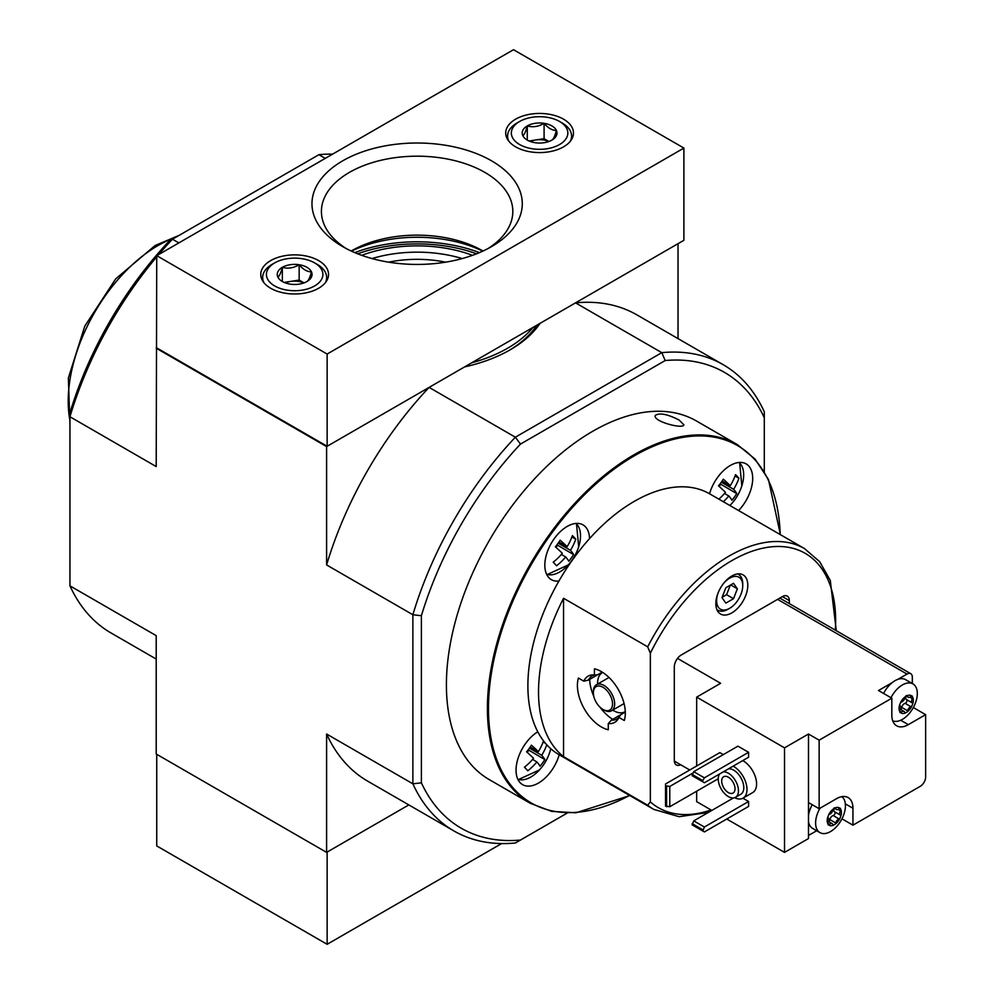 <?xml version="1.0" encoding="UTF-8"?>
<svg xmlns="http://www.w3.org/2000/svg" width="994" height="994" viewBox="0 0 994 994"><rect width="100%" height="100%" fill="white"/><g stroke="black" fill="none" stroke-linecap="round" stroke-linejoin="round"><path stroke-width="1.49" d="M629.823 795.548L576.023 812.781L551.707 811.39L530.299 803.301L489.296 779.631A207.087 119.566 -60 0 1 446.405 684.829A207.087 119.566 -60 0 1 536.797 476.437A207.087 119.566 -60 0 1 696.384 420.959L737.386 444.629L755.08 459.116L768.449 479.481L780.427 534.685M679.126 420.052C667.471 414.1 659.519 412.56 655.27 415.43C652.399 421.245 683.263 429.582 683.884 424.798L679.126 420.052M650.349 653.232L647.69 646.833L563.548 598.264L563.548 756.658L647.69 805.227L650.349 801.897L650.349 653.232A146.839 84.776 -60 0 1 769.704 547.023A146.839 84.776 -60 0 1 835.333 630.146M620.629 714.86A24.85 14.351 -120 0 1 620.529 714.86L611.472 720.078L608.278 723.545A26.676 15.407 -120 0 0 617.957 719.221A26.676 15.407 -120 0 0 618.902 717.407L620.703 714.761L625.301 712.102M608.278 723.545L608.278 729.77A33.883 19.569 60 0 1 584.422 709.07A33.883 19.569 60 0 1 578.421 678.045L583.813 681.163L588.398 680.12L597.456 674.889A24.85 14.351 -120 0 1 597.506 674.802M602.227 672.13L597.63 674.789L594.437 675.025A26.676 15.407 -120 0 0 592.387 674.938A26.676 15.407 -120 0 0 583.813 681.163M594.437 675.025L594.437 668.8A33.883 19.569 60 0 1 618.305 689.501A33.883 19.569 60 0 1 624.294 720.513L618.902 717.407M611.472 720.078A24.85 14.351 -120 0 0 616.976 718.96A24.85 14.351 -120 0 0 618.889 717.457M594.387 675.013A24.85 14.351 -120 0 0 592.126 675.92A24.85 14.351 -120 0 0 588.398 680.12M715.842 603.669A22.589 13.046 -60 0 1 725.707 580.943A22.589 13.046 -60 0 1 743.114 574.892A22.589 13.046 -60 0 1 743.114 600.972A22.589 13.046 -60 0 1 720.526 614.019A22.589 13.046 -60 0 1 715.842 603.669M680.679 764.746A9.791 5.653 -60 0 1 676.33 764.945A9.791 5.653 -60 0 1 674.305 760.46L674.305 666.999A9.791 5.653 -60 0 1 681.225 655.009L782.402 596.599A9.791 5.653 -60 0 1 787.298 596.114A9.791 5.653 -60 0 1 789.323 600.6L782.402 596.599M789.323 603.582L789.323 600.6M537.779 731.808A31.622 18.265 -60 0 0 516.048 770.176A31.622 18.265 -60 0 0 522.596 784.651A31.622 18.265 -60 0 0 559.2 754.781A150.603 86.95 -60 0 1 559.075 754.694A150.603 86.95 -60 0 1 537.779 731.808A150.603 86.95 -60 0 1 558.939 581.03A150.603 86.95 -60 0 1 589.541 538.624A150.603 86.95 -60 0 1 709.542 493.769A150.603 86.95 -60 0 1 709.679 493.844L804.457 548.564L819.677 561.672L830.288 580.434L836.289 630.705M563.548 598.264A150.603 86.95 120 0 0 548.427 737.958A150.603 86.95 120 0 0 563.548 756.658M718.848 499.137A48.768 39.213 -43 0 0 725.471 492.353A48.768 6.921 35.8 0 0 718.5 485.842A46.059 37.039 137 0 0 723.309 479.195A48.768 6.921 35.8 0 1 730.267 485.706A48.768 39.213 -43 0 0 735.535 474.623A46.059 6.536 -144.2 0 1 738.902 478.226L735.051 476.002M723.334 501.734A48.768 39.213 -43 0 0 728.826 495.956L724.527 493.471M532.61 759.441L536.909 761.938A48.768 39.213 -43 0 1 527.789 770.797A46.059 6.536 35.8 0 0 524.434 767.194A48.768 39.213 -43 0 0 533.554 758.335A48.768 6.921 35.8 0 0 526.584 751.824A46.059 37.039 137 0 0 531.392 745.165A48.768 6.921 35.8 0 1 538.35 751.688A48.768 39.213 -43 0 0 543.519 740.89M558.168 543.184L570.481 550.291A48.768 6.921 35.8 0 1 573.588 554.577L556.951 544.836M557.51 545.284L555.994 547.383M561.374 554.441L565.685 556.938A48.768 6.921 35.8 0 1 568.792 561.225A46.059 37.039 -43 0 0 573.588 554.577M536.909 761.938A48.768 6.921 35.8 0 1 540.028 766.225A46.059 37.039 -43 0 0 544.824 759.578A48.768 6.921 35.8 0 0 541.718 755.278A48.768 39.213 -43 0 0 546.775 744.779M728.826 495.956A48.768 6.921 35.8 0 1 731.944 500.243A46.059 37.039 -43 0 0 736.74 493.596A48.768 6.921 35.8 0 0 733.634 489.309A48.768 39.213 -43 0 0 738.902 478.226M558.988 541.991L567.114 546.688A48.768 6.921 35.8 0 0 560.156 540.177A46.059 37.039 137 0 1 555.36 546.824A48.768 6.921 35.8 0 1 562.318 553.335A48.768 39.213 -43 0 1 553.198 562.194A46.059 6.536 35.8 0 1 556.553 565.797A48.768 39.213 -43 0 0 565.685 556.938M567.114 546.688A48.768 39.213 -43 0 0 572.395 535.592A46.059 6.536 -144.2 0 1 575.75 539.195L571.898 536.971M570.481 550.291A48.768 39.213 -43 0 0 575.75 539.195M388.691 262.167A84.714 48.905 180 0 1 445.548 262.167M462.21 258.564A97.139 56.086 0 0 0 372.042 258.564M567.226 813.055L515.364 842.999A269.212 155.424 -60 0 1 453.972 830.972A269.212 155.424 -60 0 1 412.87 783.819L326.604 734.019L326.604 852.38L408.832 804.904L327.138 852.069L327.138 944.3L501.61 843.571M665.197 360.536A263.186 151.945 -60 0 1 764.299 417.753L764.299 411.839A269.212 155.424 -60 0 0 723.185 364.686A269.212 155.424 -60 0 0 661.793 352.659L515.364 437.198L520.483 444.082L665.197 360.536L661.793 352.659L575.538 302.859L678.032 243.679L678.032 338.631M520.483 444.082A263.186 151.945 -60 0 0 421.381 615.733L421.381 782.837A263.186 151.945 -60 0 0 520.483 840.054M764.299 417.753L764.299 471.728M156.741 347.9L327.138 446.269L683.897 240.299L683.897 148.069L513.5 49.7L156.741 255.669L156.207 466.559L69.953 416.759L69.953 412.833A263.186 151.945 -60 0 1 169.055 241.194L318.888 154.691A269.212 155.424 -60 0 1 332.642 154.12M326.604 852.38L156.207 754.011L156.207 635.651L69.953 585.851L69.953 416.759A269.212 155.424 -60 0 1 156.741 256.837M464.571 366.923A131.78 76.078 0 0 0 510.307 349.739A131.78 76.078 0 0 0 540.065 323.336M325.274 158.369L318.888 154.691M178.845 242.909L172.459 239.231A269.212 155.424 -60 0 0 158.692 254.551M156.207 348.211L326.604 446.579L326.604 564.94L412.87 614.739L412.87 783.819L421.381 782.837M421.381 615.733L412.87 614.739A269.212 155.424 -60 0 1 515.364 437.198L429.11 387.399L326.604 446.579M156.207 659.059L111.067 632.992A269.212 155.424 -60 0 1 69.953 585.851M326.604 734.019A269.212 155.424 120 0 0 367.718 781.172L453.972 830.972M429.11 387.399A269.212 155.424 120 0 0 326.604 564.94M723.185 364.686L636.918 314.887A269.212 155.424 120 0 0 575.538 302.859M508.953 350.509A128.015 73.904 0 0 0 536.835 325.2M472.498 255.334A101.661 58.696 0 0 0 361.754 255.334M471.728 362.798A128.015 73.904 0 0 0 532.908 327.473M558.939 581.03A31.622 18.265 -60 0 1 551.372 579.651A31.622 18.265 -60 0 1 544.824 565.176A31.622 18.265 -60 0 1 558.628 533.343A31.622 18.265 -60 0 1 582.993 524.869A31.622 18.265 -60 0 1 589.541 538.624M709.542 493.769A31.622 18.265 -60 0 1 746.146 463.9A31.622 18.265 -60 0 1 738.579 510.531M730.267 485.706L722.141 481.009M733.634 489.309L721.321 482.202M545.507 743.35L543.134 741.971M538.35 751.688L530.224 746.991M541.718 755.278L529.404 748.171M544.824 759.578L528.187 749.824M528.733 750.284L527.218 752.383M736.74 493.596L720.103 483.854M720.65 484.314L719.147 486.401M737.536 573.923A20.712 11.953 -60 0 1 738.443 574.37A20.712 11.953 -60 0 1 742.729 583.851L742.729 585.69A18.451 10.648 -60 0 1 729.683 608.291A18.451 10.648 -60 0 1 716.637 600.749A18.451 10.648 -60 0 1 718.389 592.213M729.683 608.291L728.093 609.21A20.712 11.953 -60 0 1 717.73 610.229A20.712 11.953 -60 0 1 716.898 609.67M723.16 583.938A18.451 10.648 -60 0 1 736.206 576.408A18.451 10.648 -60 0 1 742.729 585.69M733.522 583.316L725.844 587.752L722.004 597.655L725.844 603.122L733.522 598.686L737.374 588.783L733.522 583.316M722.153 597.257L726.602 594.698L733.522 598.686M730.714 584.944L737.374 588.783M726.602 594.698L730.292 585.18M604.017 710.039L602.96 709.43A13.556 7.828 -120 0 0 612.54 703.889A13.556 7.828 -120 0 0 602.96 687.289A13.556 7.828 -120 0 0 593.368 692.83A13.556 7.828 -120 0 0 602.96 709.43L604.017 710.039A15.059 8.697 -120 0 0 611.546 710.785A15.059 8.697 -120 0 0 611.546 693.402A15.059 8.697 -120 0 0 596.487 684.704A15.059 8.697 -120 0 0 593.368 691.6L593.368 692.83M612.714 710.114A22.589 13.046 -120 0 0 613.609 710.66A22.589 13.046 -120 0 0 624.903 711.779A22.589 13.046 -120 0 0 625.288 711.542M602.699 672.441A22.589 13.046 -120 0 0 602.314 672.652A22.589 13.046 -120 0 0 597.655 684.034M612.739 719.358A33.883 19.569 60 0 1 600.115 707.293M593.803 696.359A33.883 19.569 60 0 1 589.666 679.399M156.741 255.669L327.138 354.05L683.897 148.069M327.138 446.269L327.138 354.05M351.491 251.147A101.624 58.671 180 0 1 482.761 251.147M318.614 260.59A33.883 19.569 0 0 0 281.687 256.353A33.883 19.569 0 0 0 260.763 274.419A33.883 19.569 0 0 0 294.659 293.988A33.883 19.569 0 0 0 328.542 274.419A33.883 19.569 0 0 0 318.614 260.59M563.548 119.181A33.883 19.569 0 0 0 526.621 114.931A33.883 19.569 0 0 0 505.71 133.01A33.883 19.569 0 0 0 539.593 152.579A33.883 19.569 0 0 0 573.476 133.01A33.883 19.569 0 0 0 563.548 119.181M342.768 246.649L342.768 246.649A105.153 60.709 180 0 1 342.768 160.792A105.153 60.709 180 0 1 491.483 160.792A105.153 60.709 180 0 1 491.483 246.649A105.153 60.709 180 0 1 342.768 246.649M346.26 248.575A95.71 55.254 180 0 1 321.447 212.654A95.71 55.254 180 0 1 417.12 156.182A95.71 55.254 180 0 1 512.805 212.654A95.71 55.254 180 0 1 487.979 248.575M351.217 251.022A92.753 53.552 180 0 1 351.541 250.836A92.753 53.552 180 0 1 482.711 250.836A92.753 53.552 180 0 1 483.034 251.022M522.794 135.606C524.285 134.873 525.789 131.643 527.292 125.915C532.859 127.53 538.462 126.66 544.091 123.318C548.179 128.151 552.279 130.512 556.391 130.413C554.9 136.103 553.397 139.334 551.894 140.104A17.395 10.039 180 0 1 535.095 142.714A17.395 10.039 180 0 1 527.292 140.104A17.395 10.039 180 0 1 522.794 135.606A17.395 10.039 180 0 1 527.292 125.915A17.395 10.039 180 0 1 544.091 123.318A17.395 10.039 180 0 1 556.391 130.413A17.395 10.039 180 0 1 551.894 140.104M559.56 144.54A28.242 16.302 180 0 1 519.626 144.54A28.242 16.302 180 0 1 519.626 121.479A28.242 16.302 180 0 1 559.56 121.479A28.242 16.302 180 0 1 559.56 144.54M508.878 141.272A32.007 18.476 180 0 1 507.586 136.091A32.007 18.476 180 0 1 516.967 123.02L519.626 121.479M559.56 121.479L562.219 123.02A32.007 18.476 180 0 1 571.6 136.091A32.007 18.476 180 0 1 570.308 141.272M548.937 141.483L544.091 138.688L535.691 139.98A15.059 8.697 180 0 1 548.837 141.521M530.349 141.521A15.059 8.697 180 0 1 535.691 139.98L529.081 141.011M544.091 138.688L544.091 123.318M527.292 139.955L527.292 125.915M277.86 277.028C279.351 276.295 280.855 273.052 282.358 267.324C287.925 268.939 293.516 268.082 299.157 264.727C303.245 269.56 307.345 271.921 311.457 271.822C309.966 277.512 308.463 280.743 306.947 281.526A17.395 10.039 180 0 1 290.161 284.122A17.395 10.039 180 0 1 282.358 281.526A17.395 10.039 180 0 1 277.86 277.028A17.395 10.039 180 0 1 282.358 267.324A17.395 10.039 180 0 1 299.157 264.727A17.395 10.039 180 0 1 311.457 271.822A17.395 10.039 180 0 1 306.947 281.526M314.626 285.949A28.242 16.302 180 0 1 274.692 285.949A28.242 16.302 180 0 1 274.692 262.901A28.242 16.302 180 0 1 314.626 262.901A28.242 16.302 180 0 1 314.626 285.949M263.944 282.681A32.007 18.476 180 0 1 262.652 277.5A32.007 18.476 180 0 1 272.021 264.429L274.692 262.901M314.626 262.901L317.285 264.429A32.007 18.476 180 0 1 326.666 277.5A32.007 18.476 180 0 1 325.373 282.681M304.002 282.892L299.157 280.097L290.757 281.401A15.059 8.697 180 0 1 303.903 282.93M285.415 282.93A15.059 8.697 180 0 1 290.757 281.401L284.135 282.42M299.157 280.097L299.157 264.727M282.358 281.364L282.358 267.324M327.138 944.3L156.741 845.931L156.741 754.309M839.048 818.919A3.69 2.125 -60 0 0 835.768 823.007A2.112 1.218 -60 0 1 835.345 824.088L833.283 825.281A2.112 1.218 -60 0 1 833.258 825.281A2.112 1.218 -60 0 1 832.86 824.685A3.69 2.125 -60 0 0 832.177 823.653A3.69 2.125 -60 0 0 829.58 824.386A2.112 1.218 -60 0 1 828.735 824.883L827.704 823.405A2.112 1.218 -60 0 1 828.126 822.324A3.69 2.125 -60 0 0 828.176 817.975A3.69 2.125 -60 0 0 828.126 817.95A2.112 1.218 -60 0 1 828.101 817.925A2.112 1.218 -60 0 1 827.704 817.354L828.735 814.682A2.112 1.218 -60 0 1 829.58 814.21A3.69 2.125 -60 0 0 832.86 810.122A2.112 1.218 -60 0 1 833.283 809.041L835.345 807.836A10.064 5.802 -60 0 1 839.893 808.246L840.924 809.725A2.112 1.218 -60 0 1 840.502 810.806A3.69 2.125 -60 0 0 840.452 815.155A3.69 2.125 -60 0 0 840.502 815.179A2.112 1.218 -60 0 1 840.539 815.204A2.112 1.218 -60 0 1 840.924 815.776L839.893 818.447A2.112 1.218 -60 0 1 839.048 818.919L833.196 815.54A3.69 2.125 120 0 0 829.915 819.628A2.112 1.218 120 0 1 828.685 821.64M839.893 818.447A10.064 5.802 -60 0 1 835.345 824.088M833.283 825.281A10.064 5.802 -60 0 1 828.735 824.883L828.027 824.747M827.704 823.405A10.064 5.802 -60 0 1 827.704 817.354M828.735 814.682A10.064 5.802 -60 0 1 833.283 809.041M840.924 809.725A10.064 5.802 -60 0 1 840.924 815.776M841.868 796.654A21.085 12.177 -60 0 1 842.887 816.844A21.085 12.177 -60 0 1 838.849 823.84A21.085 12.177 -60 0 1 830.512 831.58A21.085 12.177 -60 0 1 819.975 832.624A21.085 12.177 -60 0 1 816.658 828.723A21.085 12.177 -60 0 1 820.013 808.221M835.345 807.836A2.112 1.218 -60 0 1 835.37 807.849A2.112 1.218 -60 0 1 835.768 808.445A3.69 2.125 -60 0 0 836.463 809.476A3.69 2.125 -60 0 0 839.048 808.731A2.112 1.218 -60 0 1 839.893 808.246L840.439 808.284M910.939 706.709A3.69 2.125 -60 0 0 907.646 710.797A2.112 1.218 -60 0 1 907.236 711.878L905.161 713.071A2.112 1.218 -60 0 1 905.149 713.071A2.112 1.218 -60 0 1 904.751 712.474A3.69 2.125 -60 0 0 904.055 711.443A3.69 2.125 -60 0 0 901.459 712.176A2.112 1.218 -60 0 1 900.626 712.673L899.582 711.195A2.112 1.218 -60 0 1 900.017 710.114A3.69 2.125 -60 0 0 900.067 705.765A3.69 2.125 -60 0 0 900.017 705.74A2.112 1.218 -60 0 1 899.98 705.715A2.112 1.218 -60 0 1 899.582 705.144L900.626 702.472A2.112 1.218 -60 0 1 901.459 702A3.69 2.125 -60 0 0 904.751 697.912A2.112 1.218 -60 0 1 905.161 696.831L907.236 695.626A10.064 5.802 -60 0 1 911.771 696.036L912.815 697.515A2.112 1.218 -60 0 1 912.393 698.596A3.69 2.125 -60 0 0 912.33 702.944A3.69 2.125 -60 0 0 912.393 702.969A2.112 1.218 -60 0 1 912.417 702.994A2.112 1.218 -60 0 1 912.815 703.566L911.771 706.237A2.112 1.218 -60 0 1 910.939 706.709L905.074 703.33A3.69 2.125 120 0 0 901.794 707.417A2.112 1.218 120 0 1 900.576 709.43M911.771 706.237A10.064 5.802 -60 0 1 907.236 711.878M905.161 713.071A10.064 5.802 -60 0 1 900.626 712.673L899.905 712.536M899.582 711.195A10.064 5.802 -60 0 1 899.582 705.144M900.626 702.472A10.064 5.802 -60 0 1 905.161 696.831M912.815 697.515A10.064 5.802 -60 0 1 912.815 703.566M890.972 697.713A21.085 12.177 -60 0 1 912.939 683.897A21.085 12.177 -60 0 1 914.766 704.634A21.085 12.177 -60 0 1 910.728 711.629A21.085 12.177 -60 0 1 902.403 719.37A21.085 12.177 -60 0 1 892.736 720.849M907.236 695.626A2.112 1.218 -60 0 1 907.249 695.638A2.112 1.218 -60 0 1 907.646 696.235A3.69 2.125 -60 0 0 908.342 697.266A3.69 2.125 -60 0 0 910.939 696.521A2.112 1.218 -60 0 1 911.771 696.036L912.318 696.073M723.297 754.62L719.83 752.62L665.52 783.98L665.52 806.109L669.782 806.73L718.24 778.749M748.594 752.309L737.933 746.159L693.737 771.679L692.147 775.68L704.398 782.75L748.594 757.229L748.594 752.309L704.398 777.83L693.737 771.679M748.594 801.499L704.398 827.02L702.795 831.009L704.398 831.928L748.594 806.42L748.594 801.499L742.916 798.219M742.717 760.621A18.824 10.872 60 0 1 743.264 760.919A18.824 10.872 60 0 1 755.564 777.507A18.824 10.872 60 0 1 752.682 792.591L743.09 798.132A18.824 10.872 -120 0 0 745.873 782.688A18.824 10.872 -120 0 0 733.137 766.15M677.523 658.401L720.638 683.3L696.67 697.129L784.527 747.848L784.527 852.38L808.495 838.538L808.495 802.58L819.143 808.718L819.143 740.17L891.817 698.21L891.817 715.108A23.347 13.481 120 0 0 896.663 725.806A23.347 13.481 120 0 0 908.33 724.638L925.638 714.649L925.638 777.059A7.53 4.349 120 0 1 920.307 786.279L852.951 825.169L852.951 808.259A23.347 13.481 120 0 0 848.118 797.573A23.347 13.481 120 0 0 836.451 798.729L819.143 808.718M696.67 697.129L696.67 765.989M696.67 791.199L696.67 801.649L711.853 810.421M726.751 819.019L784.527 852.38M674.33 761.093L689.749 769.99M841.955 818.82L852.951 825.169M808.495 835.469L816.695 830.736M912.318 683.549L912.318 677.15A7.53 4.349 120 0 0 910.765 673.696A7.53 4.349 120 0 0 907 674.069L897.818 679.374A21.085 12.177 120 0 1 905.559 679.635L912.939 683.897M913.337 707.554L925.638 714.649M819.143 740.17L808.495 734.019L784.527 747.848M883.579 693.452A21.085 12.177 120 0 1 892.214 682.605L878.51 690.519L891.817 698.21M812.197 804.718A21.085 12.177 120 0 0 808.495 815.328M808.495 821.802A21.085 12.177 120 0 0 812.595 828.362L819.975 832.624M808.495 802.58L808.495 734.019M734.603 797.697A18.824 10.872 -120 0 0 743.09 798.132M719.631 773.953A14.314 8.263 -120 0 0 719.581 785.633A14.314 8.263 -120 0 0 728.354 796.579A14.314 8.263 -120 0 0 735.51 797.287L740.828 794.218A14.314 8.263 -120 0 0 741.686 779.308A14.314 8.263 -120 0 0 728.565 768.797M735.51 797.287A14.314 8.263 -120 0 0 736.355 782.377A14.314 8.263 -120 0 0 723.234 771.866M728.354 792.578A9.418 5.43 -120 0 0 733.063 793.05A9.418 5.43 -120 0 0 733.063 782.179A9.418 5.43 -120 0 0 723.644 776.749A9.418 5.43 -120 0 0 722.203 784.291A9.418 5.43 -120 0 0 728.354 792.578M733.473 797.933L693.737 820.87L692.147 824.858L702.795 831.009M704.398 827.02L693.737 820.87M702.795 829.779L692.147 823.628M704.398 777.83L702.795 780.588L692.147 774.45M702.795 780.588L702.795 781.818M665.52 785.819L669.782 786.44L692.942 773.059M669.782 786.44L669.782 806.73M666.589 786.44L666.589 806.73M892.214 682.605A21.085 12.177 -60 0 1 897.818 679.374M906.13 695.986A3.69 2.125 120 0 0 906.478 699.565A3.69 2.125 120 0 0 906.528 699.59L912.281 702.907M905.074 703.33A2.112 1.218 120 0 0 906.764 701.627A2.112 1.218 120 0 0 906.615 699.639M834.252 808.197A3.69 2.125 120 0 0 834.587 811.775A3.69 2.125 120 0 0 834.649 811.8L840.402 815.117L834.587 811.775M833.196 815.54A2.112 1.218 120 0 0 834.885 813.837A2.112 1.218 120 0 0 834.724 811.849M530.299 803.301A207.087 119.566 -60 0 1 487.408 708.511A207.087 119.566 -60 0 1 577.8 500.106A207.087 119.566 -60 0 1 737.386 444.629M711.095 809.973A146.839 84.776 -60 0 1 650.349 801.897M647.69 646.833A150.603 86.95 -60 0 1 804.457 548.564M708.337 812.446L679.175 816.708L653.853 809.427A150.603 86.95 -60 0 1 647.69 805.227M518.06 779.718L539.444 769.94A48.942 48.942 0 0 0 549.918 751.812L550.775 748.718A29.522 17.047 -60 0 1 549.918 751.812L549.918 751.812A29.522 17.047 -60 0 1 539.444 769.94L539.444 769.94A29.522 17.047 -60 0 1 517.837 779.259M739.101 462.471A29.522 17.047 -60 0 1 741.835 485.842L741.835 485.842A29.522 17.047 -60 0 1 731.36 503.97L731.36 503.97A29.522 17.047 -60 0 1 729.882 505.511L731.36 503.97A48.942 48.942 0 0 0 741.835 485.842L739.611 462.434M575.948 523.44A29.522 17.047 -60 0 1 578.682 546.812L578.682 546.812A29.522 17.047 -60 0 1 568.22 564.94L568.22 564.94A29.522 17.047 -60 0 1 546.613 574.259M69.953 420.512A127.095 73.382 -60 0 1 158.083 245.506A127.095 73.382 -60 0 1 175.69 237.355M476.548 253.805A111.452 64.349 0 0 0 357.703 253.805M479.443 252.625A112.956 65.219 0 0 0 354.808 252.625M629.587 795.411A206.33 119.131 -60 0 1 488.476 708.511A206.33 119.131 -60 0 1 631.973 457.203A206.33 119.131 -60 0 1 780.191 534.561M907 674.069L777.606 599.37M900.701 720.24L908.33 724.638M845.335 803.86L852.951 808.259M912.393 698.596L909.97 697.204M907.646 710.797L901.794 707.417M901.459 712.176L899.607 711.108M907.646 696.235L906.478 695.551M840.502 810.806L838.091 809.402M835.768 823.007L829.915 819.628M829.58 824.386L827.729 823.318M835.768 808.445L834.6 807.762M653.853 809.427L559.075 754.694M546.837 574.718L568.22 564.94A48.942 48.942 0 0 0 578.682 546.812L576.458 523.403M179.094 235.392L155.114 245.53L115.714 278.854L84.776 326.156L68.362 378.006L69.953 424.438M738.443 574.37L737.66 573.911M717.73 610.229L716.947 609.782M609.011 677.473L596.487 684.704M624.07 703.566L611.546 710.785M507.586 136.091L507.586 139.446M571.6 136.091L571.6 139.446M262.652 277.5L262.652 280.855M326.666 277.5L326.666 280.855M838.849 823.84A36.07 36.07 0 0 0 842.887 816.844M910.728 711.629A36.07 36.07 0 0 0 914.766 704.634M910.765 673.696L779.818 598.102M912.33 702.944L906.478 699.565M904.055 711.443L900.415 709.331M908.342 697.266L905.894 695.85M832.177 823.653L828.524 821.541M836.463 809.476L834.016 808.06"/></g></svg>
